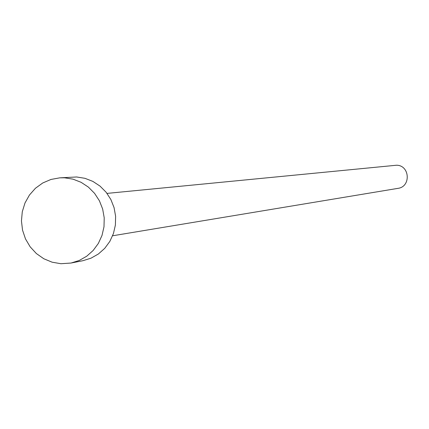 <?xml version="1.0" encoding="UTF-8"?>
<svg xmlns="http://www.w3.org/2000/svg" width="429" height="429" viewBox="0 0 429 429"><rect width="100%" height="100%" fill="white"/><g stroke="black" fill="none" stroke-linecap="round" stroke-linejoin="round"><path stroke-width="0.64" d="M107.025 193.399L396.562 165.224C409.909 165.272 411.175 186.787 397.93 188.363L112.607 235.778M59.776 177.842L76.625 176.979L84.963 178.319L92.884 181.403L100.037 186.111L106.124 192.24L110.87 199.528L114.082 207.663L115.61 216.291L115.39 225.048L113.438 233.548L109.829 241.425L104.735 248.348L98.359 254.016L90.991 258.188L82.947 260.693L71.005 263.041L60.939 263.717L52.113 262.194L43.796 258.751L36.368 253.544L30.169 246.831L25.488 238.91L22.539 230.153L21.45 220.967L22.281 211.765L24.989 202.981L29.451 195.018L35.462 188.24L42.755 182.969L50.981 179.445L59.776 177.842L64.559 177.804L73.043 179.166L81.097 182.309L88.379 187.103L94.568 193.345L99.399 200.767L102.665 209.052L104.22 217.835L104 226.753L102.016 235.403L98.348 243.431L93.163 250.477L86.679 256.247L79.188 260.494L71.005 263.041"/></g></svg>
